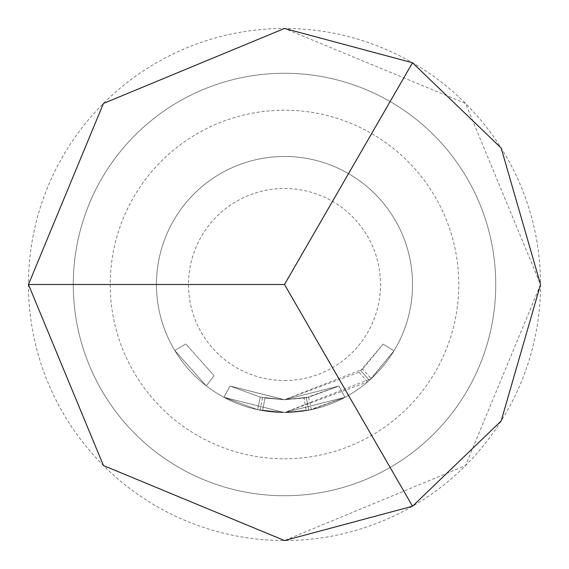 <?xml version="1.0" encoding="UTF-8"?>
<svg xmlns="http://www.w3.org/2000/svg" width="569" height="569" viewBox="0 0 569 569"><rect width="100%" height="100%" fill="white"/><g stroke="black" fill="none" stroke-linecap="round" stroke-linejoin="round"><path stroke-width="0.43" stroke-dasharray="2.85 2.13" d="M174.811 350.518L206.284 385.853L174.811 350.518L185.779 343.918L214.108 375.718L185.779 343.918L174.811 350.518M362.602 369.21L383.086 344.138L359.167 372.254L284.5 399.73L338.925 386.059L284.5 399.715L338.911 386.067L284.5 399.723L230.011 386.024L260.282 397.148L230.04 386.038L284.5 399.723L338.925 386.059L284.5 399.723L260.282 397.148L230.025 386.031L260.275 397.148L284.5 399.708L264.891 398.044L284.5 399.715L306.364 397.631L338.925 386.059L308.661 397.162L284.5 399.737L264.884 398.044L284.5 399.73L260.268 397.148L284.5 399.708L264.855 398.037L284.5 399.715L338.911 386.067L284.5 399.708L230.025 386.031L260.268 397.148L230.004 386.024L284.5 399.772L230.025 386.031L284.5 399.723L260.282 397.148L284.5 399.751L362.602 369.21L371.287 378.62L394.04 350.767L369.395 380.327L367.46 382.005L284.5 412.546L260.147 410.185L284.5 412.511A128.025 128.025 0 0 0 412.525 284.5A128.025 128.025 0 0 0 284.5 156.475A128.025 128.025 0 0 0 156.475 284.5A128.025 128.025 0 0 0 284.5 412.525A128.025 128.025 0 0 0 412.525 284.5A128.025 128.025 0 0 0 284.5 156.475A128.025 128.025 0 0 0 156.475 284.5A128.025 128.025 0 0 0 284.5 412.525L344.97 397.347L284.5 412.511L344.956 397.347L284.5 412.511L311.335 409.68L344.97 397.347L311.343 409.68L284.5 412.525L371.287 378.62M28.45 284.5L103.444 465.556L284.5 540.55A256.05 256.05 0 0 0 540.55 284.5A256.05 256.05 0 0 0 284.5 28.45A256.05 256.05 0 0 0 28.45 284.5A256.05 256.05 0 0 0 284.5 540.55L465.556 465.556L540.55 284.5L465.556 103.444L284.5 28.45M284.5 412.532L308.789 410.199L344.978 397.34L311.35 409.68L284.5 412.539L344.978 397.34L284.5 412.539L344.956 397.354L284.5 412.525L262.714 410.654L284.5 412.532L223.958 397.304L284.5 412.525L257.593 409.666L223.98 397.318L257.593 409.666L284.5 412.511L257.586 409.666L223.973 397.311L257.586 409.666L284.5 412.539L223.973 397.311L284.5 412.582L223.973 397.311L284.5 412.539L257.572 409.659L223.951 397.304L257.579 409.666L284.5 412.511L262.693 410.654L284.5 412.511M284.5 458.785A174.285 174.285 0 0 0 458.785 284.5A174.285 174.285 0 0 0 284.5 110.215A174.285 174.285 0 0 0 110.215 284.5A174.285 174.285 0 0 0 284.5 458.785M284.5 73.259A211.241 211.241 0 0 1 495.741 284.5A211.241 211.241 0 0 1 284.5 495.741A211.241 211.241 0 0 0 495.741 284.5A211.241 211.241 0 0 0 284.5 73.259A211.241 211.241 0 0 0 73.259 284.5A211.241 211.241 0 0 0 284.5 495.741A211.241 211.241 0 0 0 495.741 284.5A211.241 211.241 0 0 0 284.5 73.259A211.241 211.241 0 0 0 73.259 284.5A211.241 211.241 0 0 0 284.5 495.741A211.241 211.241 0 0 0 495.741 284.5A211.241 211.241 0 0 0 284.5 73.259A211.241 211.241 0 0 0 73.259 284.5A211.241 211.241 0 0 0 284.5 495.741A211.241 211.241 0 0 1 73.259 284.5A211.241 211.241 0 0 1 284.5 73.259A211.241 211.241 0 0 1 495.741 284.5A211.241 211.241 0 0 1 284.5 495.741M284.5 412.582L308.782 410.199L284.5 412.582M230.04 386.038L223.987 397.326L230.04 386.038M223.951 397.304L230.032 386.031L223.966 397.311M308.654 397.162L284.5 399.737L308.647 397.162L338.925 386.059L344.978 397.34L338.918 386.059L344.97 397.34L338.925 386.059L308.654 397.162L311.335 409.68M257.579 409.666L260.282 397.148L257.572 409.659M262.672 410.647L264.891 398.044L262.714 410.662M262.586 397.617L260.125 410.185M359.167 372.254L367.46 382.005M360.902 370.746L369.395 380.327L360.91 370.746M383.086 344.138L394.04 350.767L383.086 344.138M304.045 398.051L306.357 397.631L308.789 410.199L306.364 397.631L308.782 410.199L306.35 397.631L304.045 398.051L306.229 410.669L304.045 398.051L284.5 399.772L304.045 398.051L306.222 410.669M338.918 386.067L344.963 397.347L338.918 386.059L284.5 399.715L338.932 386.059M262.544 397.61L260.104 410.178M206.284 385.853L214.108 375.718L206.284 385.853M284.5 380.519A96.019 96.019 0 0 0 380.519 284.5A96.019 96.019 0 0 0 284.5 188.481A96.019 96.019 0 0 0 188.481 284.5A96.019 96.019 0 0 0 284.5 380.519"/><path stroke-width="0.85" d="M284.5 28.45L412.525 62.754L501.161 148.04L540.55 284.5L501.161 420.96L412.525 506.246L284.5 540.55L103.444 465.556L28.45 284.5L103.444 103.444L284.5 28.45L103.444 103.444L28.45 284.5L284.5 284.5L412.525 506.246M412.525 62.754L284.5 284.5"/></g></svg>
